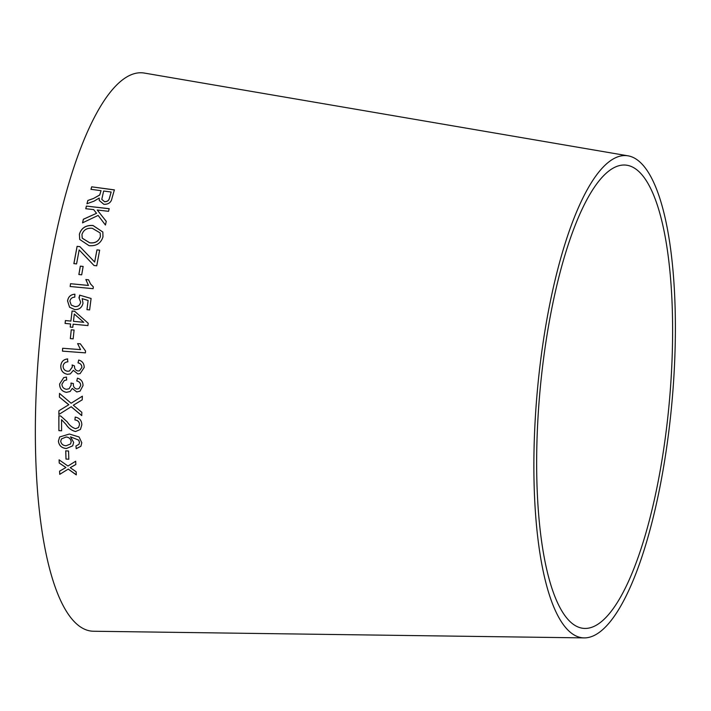 <?xml version="1.0" encoding="UTF-8"?>
<svg xmlns="http://www.w3.org/2000/svg" width="711" height="711" viewBox="0 0 711 711"><rect width="100%" height="100%" fill="white"/><g stroke="black" fill="none" stroke-linecap="round" stroke-linejoin="round"><path stroke-width="1.07" d="M583.989 637.891L93.372 631.244A280.312 78.219 -84.8 0 1 39.389 344.879A280.312 78.219 -84.8 0 1 144.582 73.109L628.222 155.86A242.087 67.554 -84.8 0 1 669.966 421.801A242.087 67.554 -84.8 0 1 583.989 637.891A242.087 67.554 -84.8 0 1 537.365 390.57A242.087 67.554 -84.8 0 1 628.222 155.86M59.733 474.344L68.229 469.127L76.29 474.886L76.139 471.775L70.22 467.669L75.828 464.523L75.695 461.217L67.945 466.034L59.102 459.857L59.226 463.057L65.936 467.518L59.573 471.162L59.733 474.344L68.229 469.127M65.981 459.075L68.807 459.226L68.549 451.005L65.723 450.854L65.981 459.075L68.834 459.182M66.381 448.543L72.7 445.824L73.651 442.42L70.522 436.83L78.681 440.109L79.472 442.446L78.974 444.313L75.935 445.993L76.219 448.703L80.894 446.268L81.783 442.74L79.072 436.981L69.394 434.03L59.644 436.989L58.409 441.167C58.995 445.619 61.653 448.081 66.381 448.543L72.709 445.806M75.215 417.09L74.913 419.952C77.819 420.281 79.348 421.845 79.508 424.663L78.539 427.507L75.562 428.697C72.131 427.542 69.385 425.294 67.305 421.943L60.799 416.086L58.844 415.651L58.889 430.635L61.59 430.786L61.537 419.686L65.954 424.325C68.318 428.102 71.509 430.51 75.517 431.541L80.432 429.444L81.827 424.858C81.747 420.503 79.543 417.908 75.215 417.09M58.933 410.754L58.835 414.495L71.171 406.745L81.729 415.597L81.818 412.3L73.331 405.226L82.218 399.831L82.36 396.187L71.118 403.244L59.528 393.405L59.377 397.085L68.825 404.71L58.933 410.754M83 385.62C83.009 381.736 81.152 379.247 77.428 378.172L76.779 380.998C79.285 381.514 80.592 383.025 80.69 385.513L78.983 388.615L76.939 389.05C74.388 388.482 73.189 386.811 73.34 384.02L73.393 383.558L70.94 383.051L71.153 385.095L69.127 388.739L66.496 389.299C63.572 388.793 62.053 387.077 61.946 384.162L64.31 380.572L66.665 379.95L66.443 377.061L63.732 377.612L59.617 383.976C59.644 388.668 61.91 391.459 66.425 392.33L70.113 391.512L72.255 388.419L76.744 391.965L80.032 391.183L83 385.62M70.318 373.906L67.483 374.306C63.003 373.408 60.764 370.609 60.808 365.881L60.782 365.889C61.288 361.641 63.59 359.322 67.741 358.931C63.563 359.322 61.253 361.641 60.782 365.889C60.737 370.618 62.977 373.426 67.483 374.306L70.309 373.906L73.366 370.36L77.81 373.924L80.112 373.604L84.174 367.534C84.227 363.623 82.405 361.126 78.699 360.042L78.006 362.886C80.512 363.41 81.792 364.921 81.854 367.427L79.472 370.822L78.05 370.991C75.499 370.422 74.326 368.733 74.513 365.925L72.131 364.956L72.318 367.018L69.456 371.044L67.589 371.258C64.665 370.742 63.172 369.018 63.11 366.076C63.555 363.437 65.145 362.023 67.892 361.837L67.412 358.957M80.556 349.616L62.648 348.266L62.444 351.136L85.418 352.869L85.551 351.021L80.334 343.822L77.615 343.617L80.556 349.616L77.615 343.617L80.361 343.822M70.336 338.587L73.153 338.863L74.077 330.064L71.26 329.797L70.336 338.587M73.135 324.18L87.933 325.585L88.191 323.256L74.646 311.267L72.078 311.027L70.887 321.079L65.412 320.563L65.092 323.416L70.558 323.94L70.211 327.078L72.78 327.327L73.135 324.18M78.965 297.749L80.627 302.131C79.97 305.277 78.032 306.752 74.824 306.548L71.242 305.072L69.874 301.162C70.505 298.584 72.131 297.251 74.762 297.162L74.913 294.194C70.709 294.487 68.256 296.736 67.563 300.94L69.562 307.241L74.699 309.569C79.223 309.729 81.996 307.579 83.009 303.117L82.138 298.656L88.12 300.469L86.946 309.649L89.622 309.898L91.097 298.469L79.659 295.154L79.259 298.069M88.422 285.413L70.549 283.716L70.149 286.497L93.088 288.684L93.345 286.889L90.555 283.991L88.564 279.805L85.853 279.539L88.448 285.449L70.549 283.716L70.176 286.524M78.868 274.526L81.685 274.837L83.143 266.447L80.325 266.127L78.868 274.526M94.039 265.514L96.732 265.816L99.647 250.156L96.954 249.854L94.67 262.021L79.899 246.646L77.099 246.335L73.873 263.603L76.566 263.914L79.161 249.925L94.039 265.514M79.401 234.177L79.712 239.447L89.088 245.686C96.314 246.255 100.935 243.313 102.971 236.861L102.837 232.026L93.008 225.485C85.942 225.014 81.409 227.911 79.401 234.177L79.721 239.474M82.556 222.827L98.127 215.415L105.432 225.031L106.259 221.343L97.256 210.021L108.561 211.318L109.183 208.687L86.387 206.083L85.764 208.723L93.665 209.612L96.536 213.309L83.356 219.237L82.556 222.827M93.257 198.538L87.835 200.466L86.955 203.728L94.048 201.151L99.211 198.04L99.273 200.502L103.886 204.333C108.534 204.413 111.236 202.386 111.983 198.271L114.391 189.873L91.692 186.824L90.972 189.313L101.042 190.672L99.709 194.965L93.274 198.609L87.835 200.466M667.407 420.814A232.595 64.905 -84.8 0 1 584.798 628.435A232.595 64.905 -84.8 0 1 540.005 390.81A232.595 64.905 -84.8 0 1 627.298 165.308A232.595 64.905 -84.8 0 1 667.407 420.814M101.042 190.672L99.727 195.036L93.274 198.609M87.844 200.538L86.964 203.799M99.282 200.538L99.211 198.04M114.4 189.953L91.692 186.824M91.701 186.904L90.981 189.393M104.624 201.746L101.789 199.356L103.646 191.019L111.156 192.023L109.458 198.111C108.961 200.511 107.352 201.72 104.624 201.746L101.797 199.391M111.156 192.023L109.441 198.04C108.943 200.44 107.334 201.648 104.606 201.675M96.536 213.309L83.374 219.299L82.574 222.89M106.277 221.405L97.256 210.021M109.201 208.75L86.387 206.083M86.404 206.154L85.782 208.785M102.846 232.044L93.025 225.547C85.96 225.076 81.427 227.973 79.419 234.239M100.393 236.639C98.705 241.393 95.141 243.455 89.71 242.815L82.227 238.203L81.978 234.461C83.578 229.822 87.035 227.769 92.35 228.311L100.162 232.932L100.375 236.576C98.687 241.34 95.123 243.402 89.684 242.762L82.209 238.149M100.18 232.986L100.375 236.576M99.664 250.201L96.954 249.854M96.98 249.899L94.67 262.021M94.687 262.066L79.899 246.646M79.925 246.69L77.099 246.335M77.126 246.379L73.9 263.648M83.16 266.492L80.352 266.172L78.894 274.562M88.591 279.832L85.88 279.574L88.448 285.449M93.345 286.897L90.555 283.991M86.964 309.667L88.12 300.469M91.124 298.496L79.659 295.154M79.685 295.181L78.983 297.776L80.627 302.131M80.645 302.157C79.996 305.295 78.059 306.77 74.851 306.574L74.824 306.548M74.851 306.574L71.269 305.099M74.939 294.221C70.727 294.514 68.283 296.763 67.589 300.966L67.563 300.94M67.589 300.966L69.589 307.268M74.673 311.285L72.078 311.027M72.104 311.045L70.887 321.079M70.913 321.096L65.412 320.563M65.439 320.572L65.119 323.434M70.585 323.949L70.238 327.096M74.308 314.058L83.774 322.314L73.455 321.319L74.308 314.058L83.747 322.296L73.455 321.319M74.104 330.073L71.26 329.797L70.362 338.596M62.675 348.266L62.444 351.136M62.47 351.136L85.444 352.869M73.366 370.36L77.846 373.915L80.112 373.604M78.725 360.042L78.006 362.886M78.032 362.877C80.539 363.401 81.818 364.912 81.889 367.418L81.854 367.427M81.889 367.418L79.472 370.822M72.158 364.956L72.318 367.018M72.344 367.009L69.482 371.035M72.255 388.419L76.77 391.948L80.076 391.157M77.455 378.163L76.779 380.998M76.815 380.98C79.312 381.505 80.619 383.007 80.716 385.495L78.983 388.615M70.967 383.033L71.153 385.095M71.18 385.078L69.127 388.739M64.337 380.563L66.665 379.941M63.741 377.603L59.617 383.976M59.644 383.958C59.671 388.65 61.946 391.441 66.461 392.312L66.425 392.33M66.461 392.312L70.131 391.503M58.96 410.727L58.835 414.495M58.871 414.469L71.207 406.719L81.756 415.562M82.245 399.813L73.331 405.226M59.555 393.387L59.377 397.085M59.404 397.067L67.145 403.484M67.172 403.457L68.825 404.71M75.242 417.064L74.913 419.952C77.846 420.245 79.374 421.819 79.534 424.627L79.508 424.663M79.534 424.627L78.539 427.507M58.88 415.615L58.889 430.635M58.915 430.599L61.617 430.75M65.954 424.325L61.537 419.686M65.981 424.298C68.345 428.066 71.535 430.475 75.544 431.506L75.517 431.541M75.544 431.506L80.45 429.435M59.653 436.963L58.435 441.131C59.022 445.584 61.679 448.037 66.407 448.499M78.681 440.109L70.522 436.83M78.717 440.065L79.472 442.446M79.499 442.402L78.983 444.286M75.97 445.948L76.219 448.703M76.246 448.659L80.903 446.25M61.43 438.927L66.167 436.981C69.154 437.309 70.824 438.883 71.189 441.7L70.558 443.975L66.141 445.761C63.066 445.584 61.262 444.082 60.719 441.255L61.43 438.927L66.132 437.016C69.127 437.345 70.798 438.927 71.162 441.735L70.558 443.975M65.759 450.801L66.007 459.022M59.608 471.1L59.76 474.29M68.265 469.073L76.317 474.824M75.855 464.47L70.22 467.669M59.137 459.804L59.226 463.057M59.253 463.003L65.936 467.518"/></g></svg>
